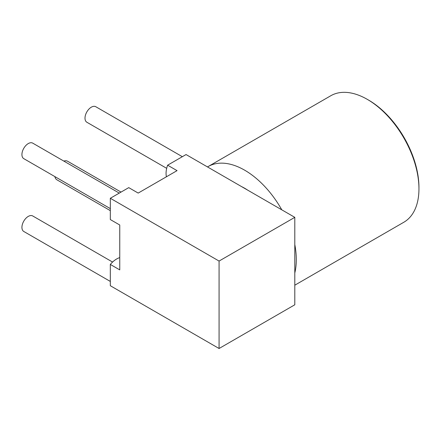 <?xml version="1.0" encoding="UTF-8"?>
<svg xmlns="http://www.w3.org/2000/svg" width="441" height="441" viewBox="0 0 441 441"><rect width="100%" height="100%" fill="white"/><g stroke="black" fill="none" stroke-linecap="round" stroke-linejoin="round"><path stroke-width="0.66" d="M121.032 192.094L67.633 161.263A10.711 6.185 120 0 0 63.818 161.086M241.662 186.659A50.913 29.398 60 0 1 244.65 188.241A50.913 29.398 60 0 1 247.633 190.11M219.072 348.506L294.803 304.786L294.803 217.341L219.072 261.061L219.072 348.506L110.322 285.718L110.322 264.44A19.31 11.152 -60 0 1 116.65 258.983A19.31 11.152 -60 0 1 119.754 257.605M110.322 208.615L23.781 158.65A8.952 5.171 -60 0 1 22.408 151.478A8.952 5.171 -60 0 1 28.257 143.584A8.952 5.171 -60 0 1 32.739 143.143L119.274 193.103M110.322 281.435L23.781 231.475A8.952 5.171 -60 0 1 22.408 224.298A8.952 5.171 -60 0 1 28.257 216.41A8.952 5.171 -60 0 1 32.739 215.969L112.576 262.059M166.687 168.335L86.849 122.24A8.952 5.171 -60 0 1 85.477 115.068A8.952 5.171 -60 0 1 91.326 107.174A8.952 5.171 -60 0 1 95.802 106.733L182.342 156.693M207.502 166.935A73.035 42.171 60 0 1 208.13 166.56L330.789 95.747A73.035 42.171 60 0 1 367.303 99.363L368.544 100.079A71.282 41.156 60 0 1 368.549 100.079A71.282 41.156 60 0 1 418.95 187.381L418.95 188.814A73.035 42.171 60 0 1 403.824 222.247L294.803 285.195M368.549 100.079L367.303 99.363A73.035 42.171 60 0 1 418.95 188.814M208.13 166.56A73.035 42.171 60 0 1 244.65 170.176A73.035 42.171 60 0 1 281.793 209.833M294.803 244.551A73.035 42.171 60 0 1 294.803 272.99M166.422 176.78A19.31 11.152 -60 0 1 167.619 165.193L177.056 170.639L163.826 178.28L138.187 193.081L128.75 187.634L110.322 198.274L110.322 219.557L119.754 225.004L119.754 269.886L110.322 264.44M167.619 165.193L186.052 154.554L294.803 217.341M219.072 261.061L110.322 198.274M54.86 176.593A10.711 6.185 120 0 0 56.922 179.812L110.322 210.644"/></g></svg>
